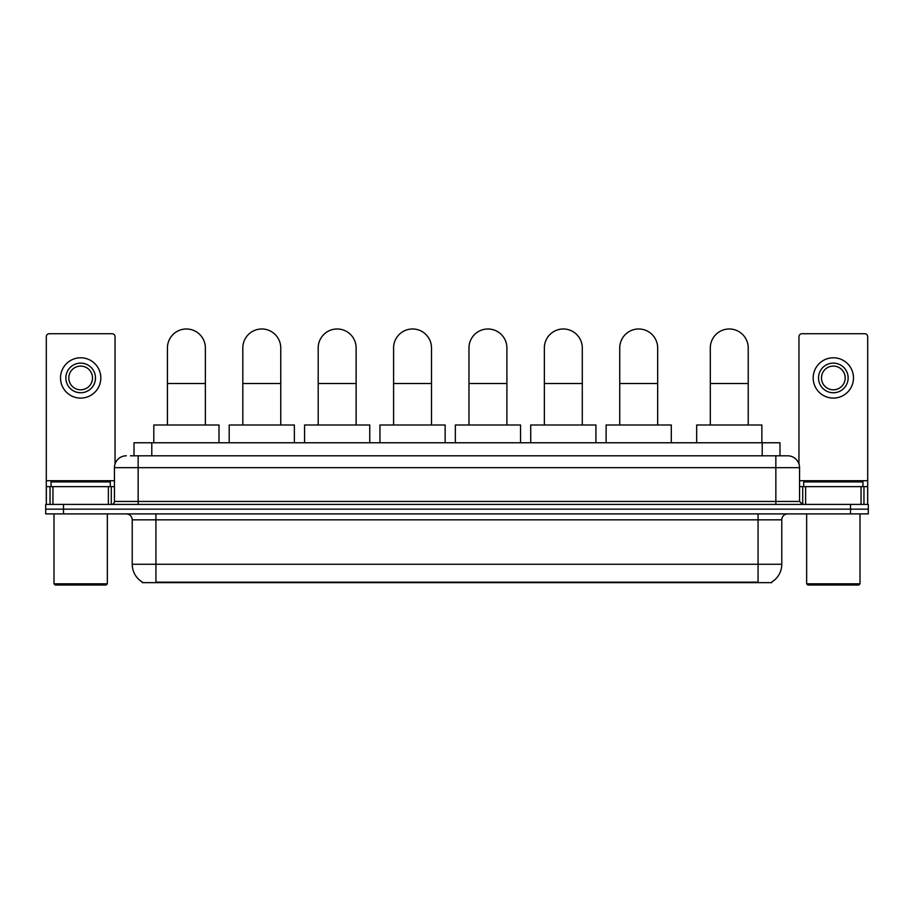 <?xml version="1.0" encoding="UTF-8"?>
<svg xmlns="http://www.w3.org/2000/svg" width="914" height="914" viewBox="0 0 914 914"><rect width="100%" height="100%" fill="white"/><g stroke="black" fill="none" stroke-linecap="round" stroke-linejoin="round"><path stroke-width="1.37" d="M134.015 455.812L134.015 442.776L779.985 442.776L779.985 455.812M771.702 582.058L771.702 582.641L142.298 582.641L142.298 582.058M142.481 582.161A20.748 20.748 0 0 1 132.222 564.269L155.928 564.269L155.928 582.161L758.072 582.161L758.072 564.269L781.778 564.269L781.778 519.826A5.93 5.93 0 0 1 787.697 513.897M132.222 564.269L132.222 519.826C131.879 516.216 129.902 514.251 126.303 513.897M771.519 582.161A20.748 20.748 0 0 0 781.778 564.269M63.477 504.414L868.3 504.414L868.3 509.155L45.7 509.155L45.7 513.897L63.477 513.897L63.477 509.155L45.7 509.155L45.7 504.414L63.477 504.414L63.477 509.155L868.3 509.155L868.3 513.897L63.477 513.897M130.725 455.812L787.697 455.812A11.848 11.848 0 0 1 799.556 467.671L799.556 501.443L802.515 504.414M130.451 455.812L138.151 455.812L138.151 467.671L114.444 467.671L114.444 501.443A2.959 2.959 0 0 1 111.485 504.414M126.303 455.812A11.848 11.848 0 0 0 114.444 467.671M799.556 467.671L775.849 467.671L775.849 455.812L787.697 455.812M108.378 504.414L108.378 486.636L52.955 486.636L52.955 504.414M115.038 463.969L115.038 336.695A2.959 2.959 0 0 0 112.079 333.724L49.253 333.724A2.959 2.959 0 0 0 46.294 336.695L46.294 486.636L52.955 486.636M108.378 486.636L114.444 486.636M46.294 504.414L46.294 486.636M80.672 363.121A14.818 14.818 0 0 0 65.854 377.939A14.818 14.818 0 0 0 80.672 392.757A14.818 14.818 0 0 0 95.479 377.939A14.818 14.818 0 0 0 80.672 363.121M80.672 366.091A11.848 11.848 0 0 0 68.813 377.939A11.848 11.848 0 0 0 80.672 389.798A11.848 11.848 0 0 0 92.52 377.939A11.848 11.848 0 0 0 80.672 366.091M80.672 398.093A20.154 20.154 0 0 0 100.814 377.939A20.154 20.154 0 0 0 80.672 357.785A20.154 20.154 0 0 0 60.518 377.939A20.154 20.154 0 0 0 80.672 398.093M106.15 585.017L55.183 585.017L53.995 583.829L107.338 583.829L106.15 585.017M53.995 513.897L53.995 583.829M107.338 513.897L107.338 583.829M110.297 486.636L110.297 481.895L51.035 481.895L51.035 486.636M167.433 424.999L167.433 347.948A18.966 18.966 0 0 1 186.399 328.983A18.966 18.966 0 0 1 205.364 347.948A18.966 18.966 0 0 0 186.399 328.983M205.364 424.999L205.364 347.948M218.994 442.776L218.994 424.999L153.803 424.999L153.803 442.776M242.816 424.999L242.816 347.948A18.966 18.966 0 0 1 261.781 328.983A18.966 18.966 0 0 1 280.747 347.948A18.966 18.966 0 0 0 261.781 328.983M280.747 424.999L280.747 347.948M294.377 442.776L294.377 424.999L229.186 424.999L229.186 442.776M318.198 424.999L318.198 347.948A18.966 18.966 0 0 1 337.163 328.983A18.966 18.966 0 0 1 356.129 347.948A18.966 18.966 0 0 0 337.163 328.983M356.129 424.999L356.129 347.948M369.759 442.776L369.759 424.999L304.568 424.999L304.568 442.776M393.591 424.999L393.591 347.948A18.966 18.966 0 0 1 412.557 328.983A18.966 18.966 0 0 1 431.511 347.948A18.966 18.966 0 0 0 412.557 328.983M431.511 424.999L431.511 347.948M445.152 442.776L445.152 424.999L379.95 424.999L379.95 442.776M468.973 424.999L468.973 347.948A18.966 18.966 0 0 1 487.939 328.983A18.966 18.966 0 0 1 506.904 347.948A18.966 18.966 0 0 0 487.939 328.983M506.904 424.999L506.904 347.948M520.534 442.776L520.534 424.999L455.343 424.999L455.343 442.776M544.356 424.999L544.356 347.948A18.966 18.966 0 0 1 563.321 328.983A18.966 18.966 0 0 1 582.287 347.948A18.966 18.966 0 0 0 563.321 328.983M582.287 424.999L582.287 347.948M595.917 442.776L595.917 424.999L530.726 424.999L530.726 442.776M619.738 424.999L619.738 347.948A18.966 18.966 0 0 1 638.703 328.983A18.966 18.966 0 0 1 657.669 347.948A18.966 18.966 0 0 0 638.703 328.983M657.669 424.999L657.669 347.948M671.299 442.776L671.299 424.999L606.108 424.999L606.108 442.776M710.304 424.999L710.304 347.948A18.966 18.966 0 0 1 729.269 328.983A18.966 18.966 0 0 1 748.223 347.948A18.966 18.966 0 0 0 729.269 328.983M748.223 424.999L748.223 347.948M761.865 442.776L761.865 424.999L696.674 424.999L696.674 442.776M861.045 504.414L861.045 486.636L805.622 486.636L805.622 504.414M861.045 486.636L867.706 486.636L867.706 336.695A2.959 2.959 0 0 0 864.747 333.724L801.921 333.724A2.959 2.959 0 0 0 798.962 336.695L798.962 463.969M799.556 486.636L805.622 486.636M867.706 486.636L867.706 504.414M833.328 363.121A14.818 14.818 0 0 0 818.521 377.939A14.818 14.818 0 0 0 833.328 392.757A14.818 14.818 0 0 0 848.146 377.939A14.818 14.818 0 0 0 833.328 363.121M833.328 366.091A11.848 11.848 0 0 0 821.48 377.939A11.848 11.848 0 0 0 833.328 389.798A11.848 11.848 0 0 0 845.187 377.939A11.848 11.848 0 0 0 833.328 366.091M833.328 398.093A20.154 20.154 0 0 0 853.482 377.939A20.154 20.154 0 0 0 833.328 357.785A20.154 20.154 0 0 0 813.186 377.939A20.154 20.154 0 0 0 833.328 398.093M858.817 585.017L807.85 585.017L806.662 583.829L860.005 583.829L858.817 585.017M806.662 513.897L806.662 583.829M860.005 513.897L860.005 583.829M862.965 486.636L862.965 481.895L803.703 481.895L803.703 486.636M755.695 582.641L755.695 582.058M158.305 582.641L158.305 582.058M151.793 455.812L151.793 442.776M762.207 455.812L762.207 442.776M758.072 513.897L758.072 519.826L132.222 519.826M781.778 519.826L758.072 519.826L758.072 564.269L155.928 564.269L155.928 513.897M850.523 513.897L850.523 504.414M138.151 504.414L138.151 501.443L799.556 501.443M114.444 501.443L138.151 501.443L138.151 467.671L775.849 467.671L775.849 504.414M114.444 480.707L46.294 480.707M111.291 486.636L111.291 504.414M46.34 486.636L46.34 504.414M50.041 504.414L50.041 486.636M167.433 383.514L205.364 383.514M242.816 383.514L280.747 383.514M318.198 383.514L356.129 383.514M393.591 383.514L431.511 383.514M468.973 383.514L506.904 383.514M544.356 383.514L582.287 383.514M619.738 383.514L657.669 383.514M710.304 383.514L748.223 383.514M867.706 480.707L799.556 480.707M867.66 504.414L867.66 486.636M863.959 486.636L863.959 504.414M802.709 504.414L802.709 486.636"/></g></svg>
